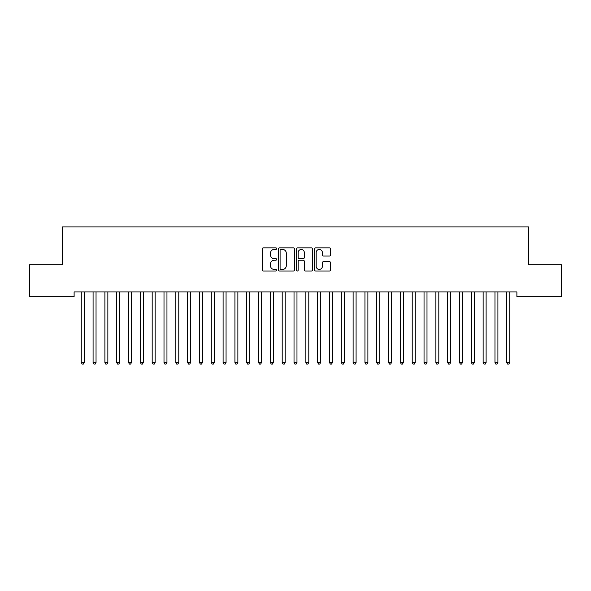 <?xml version="1.0" encoding="UTF-8"?>
<svg xmlns="http://www.w3.org/2000/svg" width="591" height="591" viewBox="0 0 591 591"><rect width="100%" height="100%" fill="white"/><g stroke="black" fill="none" stroke-linecap="round" stroke-linejoin="round"><path stroke-width="0.89" d="M276.588 248.648A0.813 0.813 0 0 0 275.775 247.836L263.446 247.836A1.16 1.16 0 0 0 262.286 248.996L262.286 269.88A1.16 1.16 0 0 0 263.446 271.04L275.775 271.04A0.813 0.813 0 0 0 276.588 270.227A0.813 0.813 0 0 0 275.775 269.415L274.18 269.415A3.716 3.716 0 0 1 270.471 265.699L270.471 263.963A3.716 3.716 0 0 1 274.18 260.247L275.775 260.247A0.813 0.813 0 0 0 276.588 259.434A0.813 0.813 0 0 0 275.775 258.622L274.18 258.622A3.716 3.716 0 0 1 270.471 254.913L270.471 253.17A3.716 3.716 0 0 1 274.18 249.461L275.775 249.461A0.813 0.813 0 0 0 276.588 248.648M329.409 256.014A1.16 1.16 0 0 0 330.568 254.854L330.568 248.996A1.16 1.16 0 0 0 329.409 247.836L315.72 247.836A1.16 1.16 0 0 0 314.56 248.996L314.56 269.88A1.16 1.16 0 0 0 315.72 271.04L329.409 271.04A1.16 1.16 0 0 0 330.568 269.88L330.568 262.803A1.16 1.16 0 0 0 329.409 261.643L323.55 261.643A1.16 1.16 0 0 0 322.39 262.803L322.39 266.312A3.103 3.103 0 0 1 319.288 269.415A3.103 3.103 0 0 1 316.178 266.312L316.178 252.564A3.103 3.103 0 0 1 319.288 249.461A3.103 3.103 0 0 1 322.39 252.564L322.39 254.854A1.16 1.16 0 0 0 323.55 256.014L329.409 256.014M516.889 291.939L74.111 291.939L74.111 296.667L29.55 296.667L29.55 264.753L62.291 264.753L62.291 226.929L528.709 226.929L528.709 264.753L561.45 264.753L561.45 296.667L516.889 296.667L516.889 291.939M294.488 248.996A1.16 1.16 0 0 0 293.328 247.836L279.632 247.836A1.16 1.16 0 0 0 278.472 248.996L278.472 269.88A1.16 1.16 0 0 0 279.632 271.04L293.328 271.04A1.16 1.16 0 0 0 294.488 269.88L294.488 248.996M297.672 247.836L311.368 247.836A1.16 1.16 0 0 1 312.528 248.996L312.528 269.88A1.16 1.16 0 0 1 311.368 271.04L305.51 271.04A1.16 1.16 0 0 1 304.35 269.88L304.35 261.407A1.16 1.16 0 0 0 303.183 260.247L299.297 260.247A1.16 1.16 0 0 0 298.137 261.407L298.137 270.227A0.813 0.813 0 0 1 297.325 271.04A0.813 0.813 0 0 1 296.512 270.227L296.512 248.996A1.16 1.16 0 0 1 297.672 247.836M280.91 249.461A0.813 0.813 0 0 0 280.097 250.274L280.097 268.602A0.813 0.813 0 0 0 280.91 269.415L282.594 269.415A3.716 3.716 0 0 0 286.303 265.699L286.303 253.17A3.716 3.716 0 0 0 282.594 249.461L280.91 249.461M304.35 252.623A3.103 3.103 0 0 0 301.24 249.52A3.103 3.103 0 0 0 298.137 252.623L298.137 257.462A1.16 1.16 0 0 0 299.297 258.622L303.183 258.622A1.16 1.16 0 0 0 304.35 257.462L304.35 252.623M81.174 292.117A1.182 1.182 -179.6 0 1 81.263 292.56A1.182 1.182 179.6 0 0 81.174 292.117L81.107 291.939M84.373 291.939L84.306 292.117A1.182 1.182 179.6 0 0 84.218 292.56L84.218 362.534L81.263 362.534L81.263 292.56M84.218 362.534L83.331 364.071L82.149 364.071L81.263 362.534M92.994 292.117A1.182 1.182 -179.6 0 1 93.082 292.56A1.182 1.182 179.6 0 0 92.994 292.117L92.927 291.939M104.814 292.117A1.182 1.182 -179.6 0 1 104.903 292.56A1.182 1.182 179.6 0 0 104.814 292.117L104.747 291.939M96.193 291.939L96.126 292.117A1.182 1.182 179.6 0 0 96.038 292.56L96.038 362.534L93.082 362.534L93.082 292.56M96.038 362.534L95.151 364.071L93.969 364.071L93.082 362.534M108.013 291.939L107.946 292.117A1.182 1.182 179.6 0 0 107.858 292.56L107.858 362.534L104.903 362.534L104.903 292.56M107.858 362.534L106.971 364.071L105.789 364.071L104.903 362.534M116.634 292.117A1.182 1.182 -179.6 0 1 116.722 292.56A1.182 1.182 179.6 0 0 116.634 292.117L116.567 291.939M128.454 292.117A1.182 1.182 -179.6 0 1 128.542 292.56A1.182 1.182 179.6 0 0 128.454 292.117L128.387 291.939M119.833 291.939L119.766 292.117A1.182 1.182 179.6 0 0 119.678 292.56L119.678 362.534L116.722 362.534L116.722 292.56M119.678 362.534L118.791 364.071L117.609 364.071L116.722 362.534M131.653 291.939L131.586 292.117A1.182 1.182 179.6 0 0 131.498 292.56L131.498 362.534L128.542 362.534L128.542 292.56M131.498 362.534L130.611 364.071L129.429 364.071L128.542 362.534M140.274 292.117A1.182 1.182 -179.6 0 1 140.363 292.56A1.182 1.182 179.6 0 0 140.274 292.117L140.207 291.939M143.473 291.939L143.406 292.117A1.182 1.182 179.6 0 0 143.317 292.56L143.317 362.534L140.363 362.534L140.363 292.56M143.317 362.534L142.431 364.071L141.249 364.071L140.363 362.534M152.094 292.117A1.182 1.182 -179.6 0 1 152.183 292.56A1.182 1.182 179.6 0 0 152.094 292.117L152.027 291.939M155.293 291.939L155.226 292.117A1.182 1.182 179.6 0 0 155.138 292.56L155.138 362.534L152.183 362.534L152.183 292.56M155.138 362.534L154.251 364.071L153.069 364.071L152.183 362.534M163.914 292.117A1.182 1.182 -179.6 0 1 164.002 292.56A1.182 1.182 179.6 0 0 163.914 292.117L163.847 291.939M167.113 291.939L167.046 292.117A1.182 1.182 179.6 0 0 166.958 292.56L166.958 362.534L164.002 362.534L164.002 292.56M166.958 362.534L166.071 364.071L164.889 364.071L164.002 362.534M175.734 292.117A1.182 1.182 -179.6 0 1 175.822 292.56A1.182 1.182 179.6 0 0 175.734 292.117L175.667 291.939M178.933 291.939L178.866 292.117A1.182 1.182 179.6 0 0 178.778 292.56L178.778 362.534L175.822 362.534L175.822 292.56M178.778 362.534L177.891 364.071L176.709 364.071L175.822 362.534M187.554 292.117A1.182 1.182 -179.6 0 1 187.643 292.56A1.182 1.182 179.6 0 0 187.554 292.117L187.487 291.939M190.753 291.939L190.686 292.117A1.182 1.182 179.6 0 0 190.597 292.56L190.597 362.534L187.643 362.534L187.643 292.56M190.597 362.534L189.711 364.071L188.529 364.071L187.643 362.534M199.374 292.117A1.182 1.182 -179.6 0 1 199.463 292.56A1.182 1.182 179.6 0 0 199.374 292.117L199.307 291.939M202.573 291.939L202.506 292.117A1.182 1.182 179.6 0 0 202.418 292.56L202.418 362.534L199.463 362.534L199.463 292.56M202.418 362.534L201.531 364.071L200.349 364.071L199.463 362.534M211.194 292.117A1.182 1.182 -179.6 0 1 211.282 292.56A1.182 1.182 179.6 0 0 211.194 292.117L211.127 291.939M214.393 291.939L214.326 292.117A1.182 1.182 179.6 0 0 214.238 292.56L214.238 362.534L211.282 362.534L211.282 292.56M214.238 362.534L213.351 364.071L212.169 364.071L211.282 362.534M223.014 292.117A1.182 1.182 -179.6 0 1 223.102 292.56A1.182 1.182 179.6 0 0 223.014 292.117L222.947 291.939M226.213 291.939L226.146 292.117A1.182 1.182 179.6 0 0 226.058 292.56L226.058 362.534L223.102 362.534L223.102 292.56M226.058 362.534L225.171 364.071L223.989 364.071L223.102 362.534M234.834 292.117A1.182 1.182 -179.6 0 1 234.923 292.56A1.182 1.182 179.6 0 0 234.834 292.117L234.767 291.939M238.033 291.939L237.966 292.117A1.182 1.182 179.6 0 0 237.877 292.56L237.877 362.534L234.923 362.534L234.923 292.56M237.877 362.534L236.991 364.071L235.809 364.071L234.923 362.534M246.654 292.117A1.182 1.182 -179.6 0 1 246.743 292.56A1.182 1.182 179.6 0 0 246.654 292.117L246.587 291.939M249.853 291.939L249.786 292.117A1.182 1.182 179.6 0 0 249.698 292.56L249.698 362.534L246.743 362.534L246.743 292.56M249.698 362.534L248.811 364.071L247.629 364.071L246.743 362.534M258.474 292.117A1.182 1.182 -179.6 0 1 258.562 292.56A1.182 1.182 179.6 0 0 258.474 292.117L258.407 291.939M261.673 291.939L261.606 292.117A1.182 1.182 179.6 0 0 261.517 292.56L261.517 362.534L258.562 362.534L258.562 292.56M261.517 362.534L260.631 364.071L259.449 364.071L258.562 362.534M270.294 292.117A1.182 1.182 -179.6 0 1 270.382 292.56A1.182 1.182 179.6 0 0 270.294 292.117L270.227 291.939M273.493 291.939L273.426 292.117A1.182 1.182 179.6 0 0 273.338 292.56L273.338 362.534L270.382 362.534L270.382 292.56M273.338 362.534L272.451 364.071L271.269 364.071L270.382 362.534M282.114 292.117A1.182 1.182 -179.6 0 1 282.202 292.56A1.182 1.182 179.6 0 0 282.114 292.117L282.047 291.939M285.313 291.939L285.246 292.117A1.182 1.182 179.6 0 0 285.158 292.56L285.158 362.534L282.202 362.534L282.202 292.56M285.158 362.534L284.271 364.071L283.089 364.071L282.202 362.534M293.934 292.117A1.182 1.182 -179.6 0 1 294.022 292.56A1.182 1.182 179.6 0 0 293.934 292.117L293.867 291.939M297.133 291.939L297.066 292.117A1.182 1.182 179.6 0 0 296.978 292.56L296.978 362.534L294.022 362.534L294.022 292.56M296.978 362.534L296.091 364.071L294.909 364.071L294.022 362.534M305.754 292.117A1.182 1.182 -179.6 0 1 305.843 292.56A1.182 1.182 179.6 0 0 305.754 292.117L305.687 291.939M308.953 291.939L308.886 292.117A1.182 1.182 179.6 0 0 308.798 292.56L308.798 362.534L305.843 362.534L305.843 292.56M308.798 362.534L307.911 364.071L306.729 364.071L305.843 362.534M317.574 292.117A1.182 1.182 -179.6 0 1 317.663 292.56A1.182 1.182 179.6 0 0 317.574 292.117L317.507 291.939M320.773 291.939L320.706 292.117A1.182 1.182 179.6 0 0 320.618 292.56L320.618 362.534L317.663 362.534L317.663 292.56M320.618 362.534L319.731 364.071L318.549 364.071L317.663 362.534M329.394 292.117A1.182 1.182 -179.6 0 1 329.483 292.56A1.182 1.182 179.6 0 0 329.394 292.117L329.327 291.939M332.593 291.939L332.526 292.117A1.182 1.182 179.6 0 0 332.438 292.56L332.438 362.534L329.483 362.534L329.483 292.56M332.438 362.534L331.551 364.071L330.369 364.071L329.483 362.534M341.214 292.117A1.182 1.182 -179.6 0 1 341.303 292.56A1.182 1.182 179.6 0 0 341.214 292.117L341.147 291.939M344.413 291.939L344.346 292.117A1.182 1.182 179.6 0 0 344.257 292.56L344.257 362.534L341.303 362.534L341.303 292.56M344.257 362.534L343.371 364.071L342.189 364.071L341.303 362.534M353.034 292.117A1.182 1.182 -179.6 0 1 353.123 292.56A1.182 1.182 179.6 0 0 353.034 292.117L352.967 291.939M364.854 292.117A1.182 1.182 -179.6 0 1 364.942 292.56A1.182 1.182 179.6 0 0 364.854 292.117L364.787 291.939M376.674 292.117A1.182 1.182 -179.6 0 1 376.762 292.56A1.182 1.182 179.6 0 0 376.674 292.117L376.607 291.939M388.494 292.117A1.182 1.182 -179.6 0 1 388.582 292.56A1.182 1.182 179.6 0 0 388.494 292.117L388.427 291.939M400.314 292.117A1.182 1.182 -179.6 0 1 400.403 292.56A1.182 1.182 179.6 0 0 400.314 292.117L400.247 291.939M412.134 292.117A1.182 1.182 -179.6 0 1 412.223 292.56A1.182 1.182 179.6 0 0 412.134 292.117L412.067 291.939M423.954 292.117A1.182 1.182 -179.6 0 1 424.043 292.56A1.182 1.182 179.6 0 0 423.954 292.117L423.887 291.939M356.233 291.939L356.166 292.117A1.182 1.182 179.6 0 0 356.077 292.56L356.077 362.534L353.123 362.534L353.123 292.56M356.077 362.534L355.191 364.071L354.009 364.071L353.123 362.534M368.053 291.939L367.986 292.117A1.182 1.182 179.6 0 0 367.898 292.56L367.898 362.534L364.942 362.534L364.942 292.56M367.898 362.534L367.011 364.071L365.829 364.071L364.942 362.534M379.873 291.939L379.806 292.117A1.182 1.182 179.6 0 0 379.718 292.56L379.718 362.534L376.762 362.534L376.762 292.56M379.718 362.534L378.831 364.071L377.649 364.071L376.762 362.534M391.693 291.939L391.626 292.117A1.182 1.182 179.6 0 0 391.538 292.56L391.538 362.534L388.582 362.534L388.582 292.56M391.538 362.534L390.651 364.071L389.469 364.071L388.582 362.534M403.513 291.939L403.446 292.117A1.182 1.182 179.6 0 0 403.358 292.56L403.358 362.534L400.403 362.534L400.403 292.56M403.358 362.534L402.471 364.071L401.289 364.071L400.403 362.534M415.333 291.939L415.266 292.117A1.182 1.182 179.6 0 0 415.178 292.56L415.178 362.534L412.223 362.534L412.223 292.56M415.178 362.534L414.291 364.071L413.109 364.071L412.223 362.534M427.153 291.939L427.086 292.117A1.182 1.182 179.6 0 0 426.998 292.56L426.998 362.534L424.043 362.534L424.043 292.56M426.998 362.534L426.111 364.071L424.929 364.071L424.043 362.534M435.774 292.117A1.182 1.182 -179.6 0 1 435.863 292.56A1.182 1.182 179.6 0 0 435.774 292.117L435.707 291.939M438.973 291.939L438.906 292.117A1.182 1.182 179.6 0 0 438.817 292.56L438.817 362.534L435.863 362.534L435.863 292.56M438.817 362.534L437.931 364.071L436.749 364.071L435.863 362.534M447.594 292.117A1.182 1.182 -179.6 0 1 447.683 292.56A1.182 1.182 179.6 0 0 447.594 292.117L447.527 291.939M450.793 291.939L450.726 292.117A1.182 1.182 179.6 0 0 450.637 292.56L450.637 362.534L447.683 362.534L447.683 292.56M450.637 362.534L449.751 364.071L448.569 364.071L447.683 362.534M459.414 292.117A1.182 1.182 -179.6 0 1 459.502 292.56A1.182 1.182 179.6 0 0 459.414 292.117L459.347 291.939M462.613 291.939L462.546 292.117A1.182 1.182 179.6 0 0 462.458 292.56L462.458 362.534L459.502 362.534L459.502 292.56M462.458 362.534L461.571 364.071L460.389 364.071L459.502 362.534M471.234 292.117A1.182 1.182 -179.6 0 1 471.322 292.56A1.182 1.182 179.6 0 0 471.234 292.117L471.167 291.939M474.433 291.939L474.366 292.117A1.182 1.182 179.6 0 0 474.278 292.56L474.278 362.534L471.322 362.534L471.322 292.56M474.278 362.534L473.391 364.071L472.209 364.071L471.322 362.534M483.054 292.117A1.182 1.182 -179.6 0 1 483.142 292.56A1.182 1.182 179.6 0 0 483.054 292.117L482.987 291.939M486.253 291.939L486.186 292.117A1.182 1.182 179.6 0 0 486.098 292.56L486.098 362.534L483.142 362.534L483.142 292.56M486.098 362.534L485.211 364.071L484.029 364.071L483.142 362.534M494.874 292.117A1.182 1.182 -179.6 0 1 494.963 292.56A1.182 1.182 179.6 0 0 494.874 292.117L494.807 291.939M498.073 291.939L498.006 292.117A1.182 1.182 179.6 0 0 497.918 292.56L497.918 362.534L494.963 362.534L494.963 292.56M497.918 362.534L497.031 364.071L495.849 364.071L494.963 362.534M506.694 292.117A1.182 1.182 -179.6 0 1 506.783 292.56A1.182 1.182 179.6 0 0 506.694 292.117L506.627 291.939M509.893 291.939L509.826 292.117A1.182 1.182 179.6 0 0 509.738 292.56L509.738 362.534L506.783 362.534L506.783 292.56M509.738 362.534L508.851 364.071L507.669 364.071L506.783 362.534"/></g></svg>
